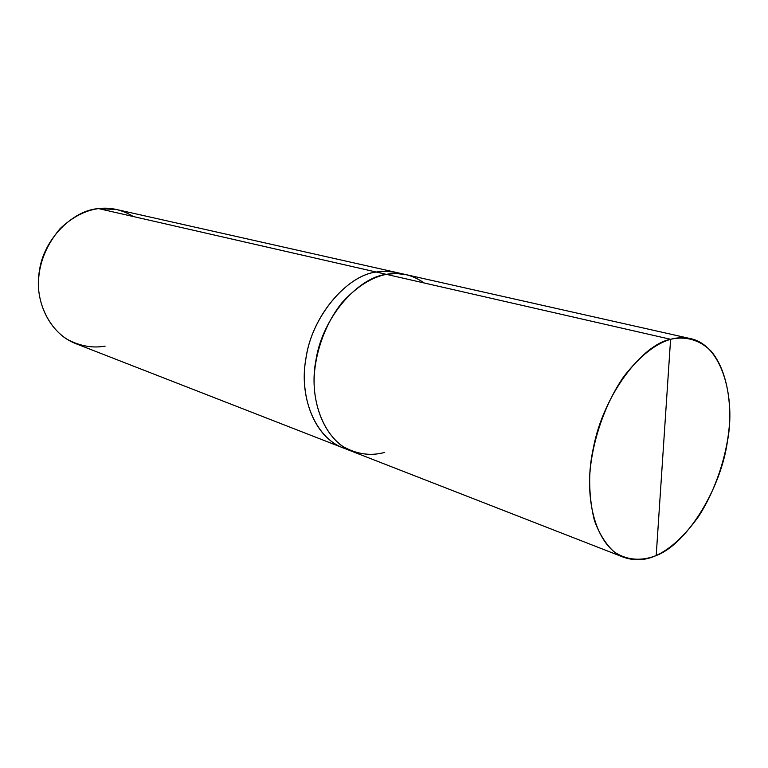 <?xml version="1.0" encoding="UTF-8"?>
<svg xmlns="http://www.w3.org/2000/svg" width="768" height="768" viewBox="0 0 768 768"><rect width="100%" height="100%" fill="white"/><g stroke="black" fill="none" stroke-linecap="round" stroke-linejoin="round"><path stroke-width="1.15" d="M424.243 283.008C412.234 274.685 399.6 271.805 386.352 274.349C371.434 277.334 356.678 286.742 342.077 302.573C323.904 325.181 314.054 356.592 314.064 381.984C314.352 407.299 324.394 432.96 342.048 445.978C356.16 454.224 370.387 456.355 384.739 452.39C370.387 456.355 356.16 454.214 342.048 445.978C324.394 432.95 314.362 407.299 314.074 381.984C314.054 356.592 323.904 325.19 342.077 302.573C356.678 286.742 371.434 277.334 386.352 274.358L396.221 273.514L406.205 274.666L690.442 338.611C683.866 337.219 677.261 337.45 670.598 339.293C685.085 335.923 699.638 339.59 711.187 351.226C725.76 368.573 731.386 398.381 729.264 426.442C726.874 454.598 716.218 488.957 698.822 516.115C684.931 535.661 670.723 548.803 656.198 555.542L670.598 339.293L386.352 274.349L670.598 339.293L656.198 555.542C686.122 544.55 720.73 489.869 727.44 441.36C735.917 397.296 721.939 344.938 690.442 338.611M656.198 555.542C642.115 561.187 626.928 560.707 613.766 551.578C605.578 543.878 599.117 533.491 594.394 520.416C590.909 506.266 589.354 491.424 589.728 475.882C591.456 444.758 603.744 405.389 623.846 376.464C639.811 356.131 655.402 343.747 670.598 339.293C642.269 344.506 603.187 395.126 593.338 448.099C582.797 495.562 594.758 546.038 623.626 557.27C634.579 561.034 645.437 560.458 656.198 555.542M401.059 273.802C392.765 271.094 384.499 270.509 376.253 272.045L386.342 274.349C358.32 277.44 322.79 316.79 316.08 359.462C308.381 397.594 322.781 439.91 352.195 451.421C322.781 439.91 308.371 397.594 316.08 359.462C322.79 316.79 358.32 277.44 386.352 274.349L376.253 272.045L386.102 271.229L396.077 272.39L386.102 271.229L376.253 272.045L386.4 271.229L396.077 272.39L116.544 209.51L98.554 208.598L376.253 272.045L98.554 208.598C85.248 210.394 72.432 217.066 60.096 228.624C44.774 247.037 37.584 266.87 38.544 288.125C39.84 307.507 49.814 327.734 66.211 338.784C79.258 345.955 92.227 348.413 105.12 346.147M133.363 216.547C122.006 209.722 110.4 207.072 98.554 208.598C73.382 210.077 43.555 238.762 39.389 270.998C34.157 299.741 48.586 332.957 75.581 343.565L342.528 447.658C313.142 436.157 298.704 394.138 306.307 356.333C312.922 314.035 348.278 275.069 376.253 272.045C347.347 275.021 311.069 316.656 305.722 359.837C298.781 398.467 316.483 441.456 347.443 449.27M343.075 447.869C313.498 436.771 298.704 394.627 306.23 356.736C312.71 314.323 348.173 275.059 376.253 272.045L376.253 272.045C348.278 275.069 312.922 314.035 306.307 356.333C298.694 394.138 313.142 436.157 342.528 447.658L343.075 447.869M623.626 557.27L352.195 451.43M405.619 274.541L396.077 272.39M351.648 451.21L342.528 447.648"/></g></svg>
